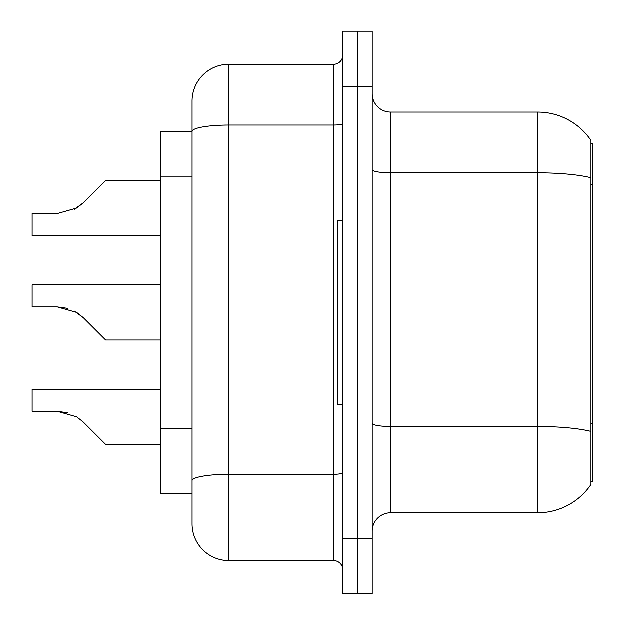 <?xml version="1.0" encoding="UTF-8"?>
<svg xmlns="http://www.w3.org/2000/svg" width="625" height="625" viewBox="0 0 625 625"><rect width="100%" height="100%" fill="white"/><g stroke="black" fill="none" stroke-linecap="round" stroke-linejoin="round"><path stroke-width="0.94" d="M590.992 143.383L592.828 143.383L592.828 481.617L590.992 481.617M192.094 131.438L160.844 131.438L160.844 493.562L192.094 493.562L192.094 523.898L192.094 438.953M372.242 531.25A18.383 18.383 0 0 1 390.625 512.867L537.688 512.867L537.688 112.133L390.625 112.133A18.383 18.383 0 0 1 372.242 93.75A18.383 18.383 0 0 0 390.625 112.133L390.625 512.867M590.992 140.445A64.336 64.336 0 0 0 537.688 112.133A64.336 64.336 0 0 1 590.992 140.445L590.992 484.555A64.336 64.336 0 0 1 537.688 512.867M357.539 538.602L357.539 593.75L372.242 593.75L372.242 538.602L357.539 538.602L357.539 593.75L342.828 593.75L342.828 538.602L357.539 538.602L357.539 86.398L357.539 538.602M342.828 538.602L342.828 31.25L357.539 31.25L357.539 86.398L357.539 31.25L372.242 31.25L372.242 538.602M372.242 423.375A18.383 3.195 0 0 0 390.625 426.57L537.688 426.57A64.336 11.172 180 0 1 590.992 431.484L590.992 423.367L592.828 423.367M192.094 166.891L192.094 101.102A36.766 36.766 0 0 1 228.859 64.336L228.859 560.664L333.641 560.664L333.641 64.336A9.188 9.188 0 0 0 342.828 55.148M228.859 64.336L333.641 64.336M342.828 472.766A9.188 1.594 0 0 1 333.641 474.367L228.859 474.367A36.766 6.383 180 0 0 192.094 480.75L192.094 131.484A36.766 6.383 180 0 1 228.859 125.102L333.641 125.102A9.188 1.594 0 0 0 342.828 123.5M192.094 101.102L192.094 121.32M342.828 569.852A9.188 9.188 0 0 0 333.641 560.664M228.859 560.664A36.766 36.766 0 0 1 192.094 523.898M83.375 422.164L105.695 444.484L83.375 422.164L105.695 444.484L83.375 422.164L105.695 444.484L83.375 422.164L105.695 444.484L83.375 422.164L105.695 444.484L83.375 422.164L105.695 444.484L83.375 422.164L105.695 444.484L83.375 422.164L105.695 444.484L83.375 422.164L105.695 444.484L83.375 422.164L105.695 444.484L83.375 422.164L105.695 444.484L83.375 422.164L105.695 444.484L83.375 422.164L105.695 444.484L83.375 422.164L105.695 444.484L83.375 422.164L105.695 444.484L83.375 422.164L105.695 444.484L83.375 422.164L105.695 444.484L83.375 422.164L76.75 416.914L83.375 422.164M160.844 389.336L32.172 389.336L32.172 411.398L57.383 411.398L67.438 412.797L57.383 411.398L32.172 411.398L57.383 411.398L67.438 412.797L57.383 411.398L32.172 411.398L57.383 411.398L67.438 412.797L57.383 411.398L32.172 411.398L57.383 411.398L67.438 412.797L57.383 411.398L32.172 411.398L57.383 411.398L67.438 412.797L57.383 411.398L32.172 411.398L57.383 411.398L67.438 412.797L57.383 411.398L32.172 411.398L57.383 411.398L67.438 412.797L57.383 411.398L32.172 411.398L57.383 411.398L67.438 412.797L57.383 411.398L32.172 411.398L57.383 411.398L76.75 416.914M160.844 284.93L32.172 284.93L32.172 306.984L57.383 306.984L67.438 308.391L57.383 306.984L32.172 306.984L57.383 306.984L67.438 308.391L57.383 306.984L32.172 306.984L57.383 306.984L67.438 308.391L57.383 306.984L32.172 306.984L57.383 306.984L67.438 308.391L57.383 306.984L32.172 306.984L57.383 306.984L67.438 308.391L57.383 306.984L32.172 306.984L57.383 306.984L67.438 308.391L57.383 306.984L32.172 306.984L57.383 306.984L67.438 308.391L57.383 306.984L32.172 306.984L57.383 306.984L67.438 308.391L57.383 306.984L76.75 312.5L83.375 317.75L105.695 340.07L83.375 317.75L105.695 340.07L83.375 317.75L105.695 340.07L83.375 317.75L105.695 340.07L83.375 317.75L105.695 340.07L83.375 317.75L105.695 340.07L83.375 317.75L105.695 340.07L83.375 317.75L105.695 340.07L83.375 317.75L105.695 340.07L83.375 317.75L105.695 340.07L83.375 317.75L105.695 340.07L83.375 317.75L105.695 340.07L83.375 317.75L105.695 340.07L83.375 317.75L105.695 340.07L83.375 317.75L105.695 340.07L83.375 317.75L105.695 340.07L83.375 317.75L96.508 330.883L83.375 317.75L74.383 311.156M74.383 209.43L83.375 202.836L105.695 180.516L83.375 202.836L105.695 180.516L83.375 202.836L105.695 180.516L83.375 202.836L105.695 180.516L83.375 202.836L105.695 180.516L83.375 202.836L105.695 180.516L83.375 202.836L105.695 180.516L83.375 202.836L105.695 180.516L83.375 202.836L105.695 180.516L83.375 202.836L105.695 180.516L83.375 202.836L105.695 180.516L83.375 202.836L105.695 180.516L83.375 202.836L105.695 180.516L83.375 202.836L105.695 180.516L83.375 202.836L105.695 180.516L83.375 202.836L105.695 180.516L83.375 202.836L105.695 180.516L83.375 202.836L76.75 208.086L83.375 202.836L76.75 208.086L57.383 213.602L32.172 213.602L32.172 235.664L160.844 235.664M342.828 220.586L337.312 220.586L337.312 404.414L342.828 404.414M160.844 444.484L105.695 444.484L96.508 435.297M67.438 412.797L57.383 411.398M160.844 340.07L105.695 340.07L96.508 330.883M32.172 306.984L57.383 306.984M76.75 208.086L57.383 213.602L76.75 208.086L83.375 202.836L76.75 208.086L83.375 202.836L76.75 208.086L57.383 213.602L76.75 208.086L83.375 202.836L76.75 208.086L83.375 202.836L76.75 208.086L57.383 213.602L76.75 208.086L83.375 202.836L76.75 208.086L83.375 202.836L76.75 208.086L57.383 213.602L76.75 208.086L83.375 202.836L76.75 208.086L83.375 202.836L76.75 208.086L57.383 213.602L76.75 208.086L83.375 202.836L76.75 208.086L83.375 202.836L76.75 208.086L57.383 213.602L76.75 208.086L83.375 202.836L76.75 208.086L83.375 202.836L76.75 208.086L57.383 213.602L76.75 208.086L83.375 202.836L76.75 208.086L83.375 202.836L76.75 208.086L57.383 213.602L76.75 208.086L83.375 202.836M96.508 189.703L105.695 180.516L160.844 180.516M592.828 184.398L590.992 184.398M192.094 177.008L160.844 177.008M192.094 428.844L160.844 428.844M590.992 177.812A64.336 11.172 180 0 0 537.688 172.891L390.625 172.891A18.383 3.195 0 0 1 372.242 169.703M372.242 86.398L342.828 86.398"/></g></svg>
